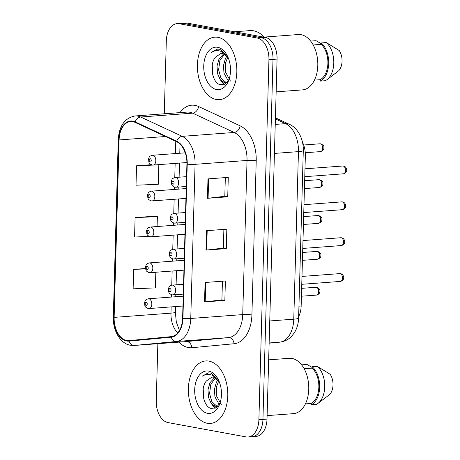 <?xml version="1.0" encoding="UTF-8"?>
<svg xmlns="http://www.w3.org/2000/svg" width="460" height="460" viewBox="0 0 460 460"><rect width="100%" height="100%" fill="white"/><g stroke="black" fill="none" stroke-linecap="round" stroke-linejoin="round"><path stroke-width="0.69" d="M302.513 142.284A19.59 12.276 85.7 0 1 305.348 155.923L301.156 305.992A19.59 12.276 85.7 0 1 298.649 316.658M207.213 423.269A31.343 19.642 -94.3 0 0 210.404 423.441A31.343 19.642 -94.3 0 0 227.786 393.265A31.343 19.642 -94.3 0 0 208.949 361.106A31.343 19.642 -94.3 0 0 205.752 360.928A31.343 19.642 -94.3 0 0 188.37 391.103A31.343 19.642 -94.3 0 0 207.213 423.269A31.343 19.642 -94.3 0 0 210.404 423.441A31.343 19.642 -94.3 0 0 227.786 393.265A31.343 19.642 -94.3 0 0 208.949 361.106A31.343 19.642 -94.3 0 0 205.752 360.928A31.343 19.642 -94.3 0 0 188.37 391.103A31.343 19.642 -94.3 0 0 207.213 423.269M216.252 99.504A31.343 19.642 -94.3 0 0 219.449 99.676A31.343 19.642 -94.3 0 0 236.831 69.5A31.343 19.642 -94.3 0 0 217.988 37.34A31.343 19.642 -94.3 0 0 214.797 37.162A31.343 19.642 -94.3 0 0 197.415 67.338A31.343 19.642 -94.3 0 0 216.252 99.504A31.343 19.642 -94.3 0 0 219.449 99.676A31.343 19.642 -94.3 0 0 236.831 69.5A31.343 19.642 -94.3 0 0 217.988 37.34A31.343 19.642 -94.3 0 0 214.797 37.162A31.343 19.642 -94.3 0 0 197.415 67.338A31.343 19.642 -94.3 0 0 216.252 99.504M126.695 340.509A20.896 13.093 85.7 0 1 114.137 317.377L119.094 139.955A20.896 13.093 85.7 0 1 130.674 121.526A20.896 13.093 85.7 0 1 135.079 122.377L176.629 141.697A20.896 13.093 85.7 0 1 186.909 164.093L182.608 318.222A20.896 13.093 85.7 0 1 171.183 336.639L128.984 340.613A20.896 13.093 85.7 0 1 128.823 340.624A20.896 13.093 85.7 0 1 126.695 340.509M126.678 341.027A21.419 13.42 -94.3 0 0 129.024 341.13L171.223 337.163A21.419 13.42 -94.3 0 0 182.936 318.285L187.237 164.151A21.419 13.42 -94.3 0 0 176.697 141.197L135.154 121.877A21.419 13.42 -94.3 0 0 118.766 139.898L113.81 317.32A21.419 13.42 -94.3 0 0 126.678 341.027M250.085 436.586A19.59 12.276 -94.3 0 0 252.086 436.695L256.145 436.396A19.59 12.276 -94.3 0 0 267.007 419.117L277.064 59.093A19.59 12.276 -94.3 0 0 265.288 37.41L187.295 23.109L183.235 23.414A19.59 12.276 -94.3 0 0 181.234 23.305A19.59 12.276 -94.3 0 1 183.235 23.414L261.228 37.708L183.235 23.414L179.176 23.713A19.59 12.276 -94.3 0 0 177.175 23.604A19.59 12.276 -94.3 0 0 166.313 40.882L164.277 113.787M277.064 59.093L273.004 59.392A19.59 12.276 -94.3 0 0 261.228 37.708A19.59 12.276 -94.3 0 1 273.004 59.392L262.947 419.422L273.004 59.392L268.939 59.696A19.59 12.276 -94.3 0 0 257.169 38.013L179.176 23.713M252.086 436.695A19.59 12.276 -94.3 0 0 262.947 419.422A19.59 12.276 -94.3 0 1 252.086 436.695L248.026 437A19.59 12.276 -94.3 0 0 258.888 419.721L268.939 59.696M155.405 216.154L135.108 217.597L134.561 237.021L149.086 236.411M157.855 343.7L156.256 400.907A19.59 12.276 -94.3 0 0 168.032 422.591L246.025 436.891A19.59 12.276 -94.3 0 0 248.026 437M205.085 282.492L225.388 280.979L224.842 300.409L204.545 301.921L205.085 282.492M207.977 178.888L228.281 177.376L227.734 196.805L207.437 198.312L207.977 178.888M206.534 230.69L226.832 229.178L226.291 248.607L205.988 250.119L206.534 230.69M145.51 268.519L133.659 269.399L133.118 288.828L155.388 287.885L155.825 272.245M151.179 164.703L136.551 165.795L136.01 185.219L158.28 184.282L158.827 164.852L158.136 164.68M226.291 248.607L223.359 248.066M223.882 229.396L223.359 248.095L206.643 250.056A5.221 0.655 -178.4 0 1 205.988 250.119M227.734 196.805L224.808 196.265M225.325 177.594L224.802 196.293L208.092 198.254A5.221 0.655 -178.4 0 1 207.437 198.312M224.842 300.409L221.91 299.868M222.433 281.204L221.91 299.897L205.2 301.858A5.221 0.655 -178.4 0 1 204.545 301.921M135.108 217.597L157.377 216.654L157.102 226.527M157.377 216.654L155.204 216.102M133.659 269.399L145.578 268.893M136.551 165.795L158.827 164.852M187.295 23.109A19.59 12.276 -94.3 0 0 185.294 23L177.175 23.604M267.105 415.616L293.365 413.661A27.749 17.388 -94.3 0 0 308.758 386.946A27.749 17.388 -94.3 0 0 292.077 358.466A27.749 17.388 -94.3 0 0 289.248 358.311L268.663 359.846M218.902 380.926L213.561 377.171L212.06 377.085L206.408 380.932L211.991 377.137M218.172 405.95L215.245 406.26L211.197 403.409L208.483 397.388L207.983 389.798L209.967 382.668L214.734 377.505M221.369 396.393L220.984 387.947M219.196 404.547L214.929 396.905L214.429 389.321L216.413 382.191L217.942 379.759M221.375 404.829L216.286 395.485L216.384 386.992L218.787 380.765M216.85 406.14L211.91 401.936L209.564 393.536L210.852 384.272L215.533 377.867M218.253 379.546L210.893 373.135L210.197 372.979L208.236 372.87L202.043 376.297C205.189 374.325 208.478 373.928 211.91 375.113L216.884 378.436M207.489 413.298A21.292 13.34 -94.3 0 0 219.713 404.012A21.292 13.34 -94.3 0 0 217.833 378.764A21.292 13.34 -94.3 0 0 208.667 371.07A21.292 13.34 -94.3 0 0 194.695 389.729A21.292 13.34 -94.3 0 0 207.489 413.298M206.408 380.932C199.674 388.878 203.607 407.094 211.215 408.445L216.056 407.767L219.903 403.282M305.411 403.88L311.167 403.454A19.59 12.276 -94.3 0 0 318.849 387.113A19.59 12.276 -94.3 0 0 312.156 368.138L304.158 368.73M311.167 403.454L311.132 404.869L316.204 404.489A20.896 13.093 -94.3 0 0 317.894 403.466L329.647 394.542A13.058 8.182 -94.3 0 0 330.217 374.325L317.273 366.344L312.196 366.718L312.156 368.138M317.894 403.466A20.896 13.093 -94.3 0 0 324.748 385.417A20.896 13.093 -94.3 0 0 317.273 366.344M311.132 404.869A20.896 13.093 -94.3 0 0 319.666 387.262A20.896 13.093 -94.3 0 0 312.196 366.718M301.921 365.251L301.933 364.837L307.01 364.458L312.173 367.488M202.043 376.297L208.535 372.853M204.648 401.522L203.964 399.315L203.188 388.987M215.418 408.106L213.152 405.329M216.102 394.22L215.953 392.179M214.808 408.348L211.335 403.592M264.31 37.225A35.259 22.097 -94.3 0 0 253.621 30.808A35.259 22.097 -94.3 0 0 250.027 30.613L234.514 31.763M276.144 91.85L302.41 89.895A27.749 17.388 -94.3 0 0 317.803 63.181A27.749 17.388 -94.3 0 0 301.122 34.701A27.749 17.388 -94.3 0 0 298.287 34.546L264.178 37.087M227.947 57.161L222.605 53.406L221.099 53.32L215.452 57.166L221.036 53.371M227.217 82.185L224.29 82.495L220.242 79.643L217.528 73.623L217.028 66.033L219.012 58.903L223.778 53.739M230.414 72.628L230.029 64.181M228.24 80.782L223.974 73.14L223.474 65.556L225.457 58.426L226.987 55.993M230.42 81.063L225.331 71.72L225.429 63.221L227.827 57M225.894 82.374L220.955 78.171L218.603 69.77L219.897 60.507L224.578 54.102M227.297 55.781L219.937 49.369L219.242 49.214L217.281 49.105L211.088 52.532C214.233 50.56 217.522 50.163 220.955 51.347L225.929 54.671M216.533 89.533A21.292 13.34 -94.3 0 0 228.758 80.247A21.292 13.34 -94.3 0 0 226.878 54.999A21.292 13.34 -94.3 0 0 217.712 47.305A21.292 13.34 -94.3 0 0 203.74 65.964A21.292 13.34 -94.3 0 0 216.533 89.533M215.452 57.166C208.719 65.113 212.652 83.329 220.254 84.68L225.101 84.002L228.948 79.517M314.456 80.115L320.212 79.689A19.59 12.276 -94.3 0 0 327.888 63.348A19.59 12.276 -94.3 0 0 321.201 44.367L313.197 44.965M320.212 79.689L320.171 81.104L325.249 80.724A20.896 13.093 -94.3 0 0 326.933 79.701L338.692 70.777A13.058 8.182 -94.3 0 0 339.256 50.56L326.312 42.579L321.241 42.953L321.201 44.367M326.933 79.701A20.896 13.093 -94.3 0 0 333.793 61.651A20.896 13.093 -94.3 0 0 326.312 42.579M320.171 81.104A20.896 13.093 -94.3 0 0 328.71 63.497A20.896 13.093 -94.3 0 0 321.241 42.953M310.966 41.486L310.977 41.072L316.049 40.693L321.218 43.723M211.088 52.532L217.58 49.088M213.693 77.757L213.009 75.549L212.232 65.222M224.457 84.341L222.197 81.564M225.147 70.455L224.998 68.413M223.853 84.582L220.38 79.827M298.942 306.159L301.156 305.992M303.134 156.089L305.348 155.923M114.137 317.377L170.976 313.145A20.896 13.093 -94.3 0 0 177.692 332.982M179.964 112.62A32.648 20.458 85.7 0 1 195.046 105.374A32.648 20.458 85.7 0 1 198.599 106.519L240.143 125.844A32.648 20.458 85.7 0 1 256.214 160.839L251.907 314.968A32.648 20.458 85.7 0 1 234.059 343.747L191.86 347.714A32.648 20.458 85.7 0 1 178.888 342.136M135.154 121.877A6.532 4.801 -65.1 0 1 140.662 117.018L192.631 113.148A26.116 16.364 -94.3 0 0 189.79 112.228A26.116 16.364 -94.3 0 0 187.128 112.085L135.159 115.954A26.116 16.364 85.7 0 1 140.662 117.018L182.212 136.338A26.116 16.364 85.7 0 1 195.069 164.329L190.762 318.464A6.532 0.822 -178.4 0 1 182.936 318.285M251.907 314.968A6.532 0.822 -178.4 0 0 242.73 314.594L190.762 318.464A26.116 16.364 85.7 0 1 176.479 341.481L134.285 345.454A26.116 16.364 85.7 0 1 134.084 345.471L186.053 341.602A26.116 16.364 -94.3 0 0 186.248 341.584L228.447 337.611A26.116 16.364 -94.3 0 0 242.73 314.594L247.031 160.459A26.116 16.364 -94.3 0 0 234.18 132.468L192.631 113.148A6.532 4.801 114.9 0 0 198.599 106.519M129.024 341.13A6.532 5.089 -95.4 0 0 134.285 345.454L186.248 341.584A6.532 5.089 84.6 0 1 191.86 347.714M187.237 164.151A6.532 0.822 1.6 0 0 195.069 164.329L247.031 160.459A6.532 0.822 -178.4 0 1 256.214 160.839M176.697 141.197A6.532 4.801 -65.1 0 1 182.212 136.338L234.18 132.468A6.532 4.801 114.9 0 0 240.143 125.844M234.059 343.747A6.532 5.089 84.6 0 0 228.447 337.611L176.479 341.481A6.532 5.089 -95.4 0 1 171.223 337.163M118.766 139.898A6.532 0.822 -178.4 0 1 118.26 139.558L113.304 316.986A6.532 0.822 1.6 0 0 113.81 317.32M258.888 419.721L267.007 419.117M257.169 38.013L265.288 37.41M119.094 139.955L165.456 136.505M175.777 141.3L175.433 153.565M175.156 163.409L174.765 177.554M174.495 187.105L174.432 189.439M174.156 199.283L173.759 213.423M173.495 222.979L173.431 225.314M173.155 235.158L172.759 249.297M172.494 258.853L172.425 261.188M172.155 271.032L171.758 285.171M171.488 294.722L171.425 297.062M171.149 306.9L170.976 313.145A11.753 1.478 -178.4 0 0 175.335 312.122L176.318 322.098L179.458 330.487M207.19 230.644L206.643 250.056M205.741 282.446L205.2 301.858M208.633 178.842L208.092 198.254M269.129 343.171L279.484 342.2L269.135 342.97M298.615 318.038A13.058 1.644 -178.4 0 1 293.767 319.177L298.448 151.633A26.116 16.364 -94.3 0 0 285.591 123.636A13.058 9.608 -65.1 0 1 289.317 124.292C297.413 127.667 303.646 138.552 303.295 150.495L298.615 318.038C298.471 323.547 297.016 328.509 294.25 332.931L291.91 335.955C288.546 339.578 284.458 341.653 279.64 342.188A13.058 10.177 -95.4 0 1 279.484 342.2A26.116 16.364 -94.3 0 0 293.767 319.177L269.744 320.965M275.39 118.893L285.591 123.636L275.235 124.413M303.295 150.495A13.058 1.644 -178.4 0 1 298.448 151.633L274.424 153.421M315.916 287.281L316.813 287.333C319.228 288.541 320.246 289.742 319.872 290.921C320.131 292.893 319.01 294.285 316.497 295.096A3.916 2.455 -94.3 0 0 318.671 291.324A3.916 2.455 -94.3 0 0 316.319 287.305A3.916 2.455 -94.3 0 0 315.916 287.281L301.645 288.345M148.873 298.804A4.899 3.07 85.7 0 1 151.817 303.83A4.899 3.07 85.7 0 1 149.103 308.545L148.103 308.493C144.187 306.671 145.51 306.251 144.843 305.659L144.601 302.226C145.515 300.823 144.388 299.949 148.373 298.776A4.899 3.07 85.7 0 1 148.873 298.804M146.153 305.469A1.633 1.023 -94.3 0 0 147.229 304.037A1.633 1.023 -94.3 0 0 146.245 302.231A1.633 1.023 -94.3 0 0 145.176 303.663A1.633 1.023 -94.3 0 0 146.153 305.469M340.135 273.642A3.916 2.455 -94.3 0 0 339.739 273.619L340.636 273.665C343.93 274.258 345.673 280.186 340.32 281.434A3.916 2.455 -94.3 0 0 342.493 277.662A3.916 2.455 -94.3 0 0 340.135 273.642M183.557 284.268L172.189 285.114A4.899 3.07 85.7 0 1 172.69 285.142A4.899 3.07 85.7 0 1 175.634 290.168A4.899 3.07 85.7 0 1 172.92 294.883L183.281 294.112M170.062 288.57A1.633 1.023 -94.3 0 0 168.992 290.001A1.633 1.023 -94.3 0 0 169.97 291.807A1.633 1.023 -94.3 0 0 171.045 290.375A1.633 1.023 -94.3 0 0 170.062 288.57M316.923 251.407L317.82 251.459C320.229 252.672 321.247 253.868 320.873 255.047C321.137 257.019 320.01 258.411 317.503 259.221A3.916 2.455 -94.3 0 0 319.677 255.449A3.916 2.455 -94.3 0 0 317.32 251.43A3.916 2.455 -94.3 0 0 316.923 251.407L302.651 252.471M149.874 262.93A4.899 3.07 85.7 0 1 152.818 267.956A4.899 3.07 85.7 0 1 150.104 272.671L149.103 272.619C145.193 270.796 146.51 270.377 145.843 269.784L145.601 266.351C146.516 264.948 145.389 264.08 149.373 262.901A4.899 3.07 85.7 0 1 149.874 262.93M147.16 269.594A1.633 1.023 -94.3 0 0 148.229 268.163A1.633 1.023 -94.3 0 0 147.246 266.357A1.633 1.023 -94.3 0 0 146.176 267.789A1.633 1.023 -94.3 0 0 147.16 269.594M317.923 215.539L318.82 215.585C321.229 216.798 322.247 217.994 321.879 219.173C322.138 221.145 321.011 222.542 318.504 223.353A3.916 2.455 -94.3 0 0 320.678 219.581A3.916 2.455 -94.3 0 0 318.32 215.556A3.916 2.455 -94.3 0 0 317.923 215.539L303.652 216.597M150.88 227.056A4.899 3.07 85.7 0 1 153.824 232.081A4.899 3.07 85.7 0 1 151.104 236.796L150.109 236.745C146.194 234.922 147.511 234.502 146.849 233.91L146.602 230.477C147.516 229.074 146.395 228.206 150.38 227.033A4.899 3.07 85.7 0 1 150.88 227.056M148.16 233.72A1.633 1.023 -94.3 0 0 149.23 232.288A1.633 1.023 -94.3 0 0 148.252 230.483A1.633 1.023 -94.3 0 0 147.177 231.915A1.633 1.023 -94.3 0 0 148.16 233.72M318.924 179.664L319.821 179.71C322.23 180.924 323.253 182.12 322.88 183.298C323.138 185.276 322.017 186.668 319.504 187.479A3.916 2.455 -94.3 0 0 321.678 183.707A3.916 2.455 -94.3 0 0 319.326 179.688A3.916 2.455 -94.3 0 0 318.924 179.664L304.652 180.728M151.88 191.182A4.899 3.07 85.7 0 1 154.824 196.207A4.899 3.07 85.7 0 1 152.105 200.922L151.11 200.87C147.194 199.048 148.511 198.634 147.85 198.036L147.608 194.603C148.517 193.2 147.395 192.332 151.38 191.159A4.899 3.07 85.7 0 1 151.88 191.182M149.161 197.846A1.633 1.023 -94.3 0 0 150.23 196.42A1.633 1.023 -94.3 0 0 149.253 194.609A1.633 1.023 -94.3 0 0 148.177 196.04A1.633 1.023 -94.3 0 0 149.161 197.846M319.924 143.79L320.821 143.836C323.236 145.049 324.254 146.245 323.88 147.424C324.139 149.402 323.018 150.794 320.511 151.605A3.916 2.455 -94.3 0 0 322.678 147.833A3.916 2.455 -94.3 0 0 320.327 143.813A3.916 2.455 -94.3 0 0 319.924 143.79L303.663 145.004M152.881 155.313A4.899 3.07 85.7 0 1 155.825 160.339A4.899 3.07 85.7 0 1 153.111 165.054L152.111 164.996C148.195 163.179 149.517 162.76 148.85 162.161L148.609 158.734C149.523 157.326 148.396 156.458 152.381 155.284A4.899 3.07 85.7 0 1 152.881 155.313M150.161 161.977A1.633 1.023 -94.3 0 0 151.236 160.546A1.633 1.023 -94.3 0 0 150.253 158.74A1.633 1.023 -94.3 0 0 149.184 160.166A1.633 1.023 -94.3 0 0 150.161 161.977M341.136 237.768A3.916 2.455 -94.3 0 0 340.739 237.745L341.636 237.797C344.931 238.383 346.673 244.312 341.32 245.559A3.916 2.455 -94.3 0 0 343.493 241.787A3.916 2.455 -94.3 0 0 341.136 237.768M184.558 248.394L173.196 249.239A4.899 3.07 85.7 0 1 173.69 249.268A4.899 3.07 85.7 0 1 176.634 254.294A4.899 3.07 85.7 0 1 173.92 259.009L184.282 258.238M171.062 252.695A1.633 1.023 -94.3 0 0 169.993 254.127A1.633 1.023 -94.3 0 0 170.976 255.933A1.633 1.023 -94.3 0 0 172.046 254.501A1.633 1.023 -94.3 0 0 171.062 252.695M342.142 201.894A3.916 2.455 -94.3 0 0 341.74 201.871L342.637 201.923C345.937 202.509 347.679 208.437 342.32 209.685A3.916 2.455 -94.3 0 0 344.494 205.913A3.916 2.455 -94.3 0 0 342.142 201.894M185.558 212.52L174.196 213.365A4.899 3.07 85.7 0 1 174.696 213.394A4.899 3.07 85.7 0 1 177.64 218.419A4.899 3.07 85.7 0 1 174.921 223.134L185.282 222.364M172.069 216.821A1.633 1.023 -94.3 0 0 170.993 218.253A1.633 1.023 -94.3 0 0 171.977 220.058A1.633 1.023 -94.3 0 0 173.046 218.626A1.633 1.023 -94.3 0 0 172.069 216.821M343.143 166.02A3.916 2.455 -94.3 0 0 342.74 166.002L343.637 166.048C346.938 166.641 348.68 172.563 343.327 173.817A3.916 2.455 -94.3 0 0 345.494 170.045A3.916 2.455 -94.3 0 0 343.143 166.02M186.559 176.646L175.197 177.497A4.899 3.07 85.7 0 1 175.697 177.52A4.899 3.07 85.7 0 1 178.641 182.545A4.899 3.07 85.7 0 1 175.927 187.26L186.288 186.49M173.069 180.947A1.633 1.023 -94.3 0 0 172 182.379A1.633 1.023 -94.3 0 0 172.977 184.184A1.633 1.023 -94.3 0 0 174.052 182.758A1.633 1.023 -94.3 0 0 173.069 180.947M113.304 316.986C112.746 330.343 120.255 343.678 130.427 345.27L134.084 345.471M135.159 115.954C124.832 117.892 119.197 125.764 118.26 139.558M180.027 144.095L179.774 153.243M179.498 163.087L179.107 177.203M178.831 187.047L178.773 189.117M178.497 198.961L178.1 213.078M177.824 222.922L177.767 224.992M177.497 234.83L177.1 248.952M176.824 258.79L176.767 260.866M176.49 270.704L176.099 284.82M175.823 294.664L175.766 296.734M175.49 306.578L175.335 312.122M275.419 117.829L289.317 124.292M279.64 342.188L269.129 343.177M316.497 295.096L301.426 296.217M182.948 306.026L149.103 308.545M183.224 296.183L148.373 298.776M339.739 273.619L301.978 276.431M172.189 285.114C168.205 286.287 169.332 287.161 168.417 288.564L168.659 291.991C169.326 292.589 168.009 293.008 171.919 294.825L172.92 294.883M340.32 281.434L301.76 284.303M317.503 259.221L302.427 260.348M183.948 270.152L150.104 272.671M184.224 260.308L149.373 262.901M318.504 223.353L303.433 224.474M184.949 234.278L151.104 236.796M185.225 224.434L150.38 227.033M319.504 187.479L304.434 188.6M185.955 198.404L152.105 200.922M186.225 188.56L151.38 191.159M320.511 151.605L305.267 152.737M186.915 162.535L153.111 165.054M185.254 152.835L152.381 155.284M340.739 237.745L302.979 240.557M173.196 249.239C169.205 250.412 170.332 251.286 169.418 252.689L169.665 256.122C170.327 256.714 169.01 257.134 172.925 258.957L173.92 259.009M341.32 245.559L302.76 248.434M341.74 201.871L303.985 204.683M174.196 213.365C170.211 214.544 171.333 215.412 170.418 216.815L170.666 220.248C171.327 220.84 170.01 221.26 173.926 223.083L174.921 223.134M342.32 209.685L303.761 212.56M342.74 166.002L304.986 168.814M175.197 177.497C171.212 178.67 172.339 179.538 171.425 180.941L171.666 184.374C172.333 184.972 171.011 185.386 174.927 187.208L175.927 187.26M343.327 173.817L304.767 176.686M217.896 406.255L216.591 406.353M226.941 82.489L225.636 82.587"/></g></svg>
